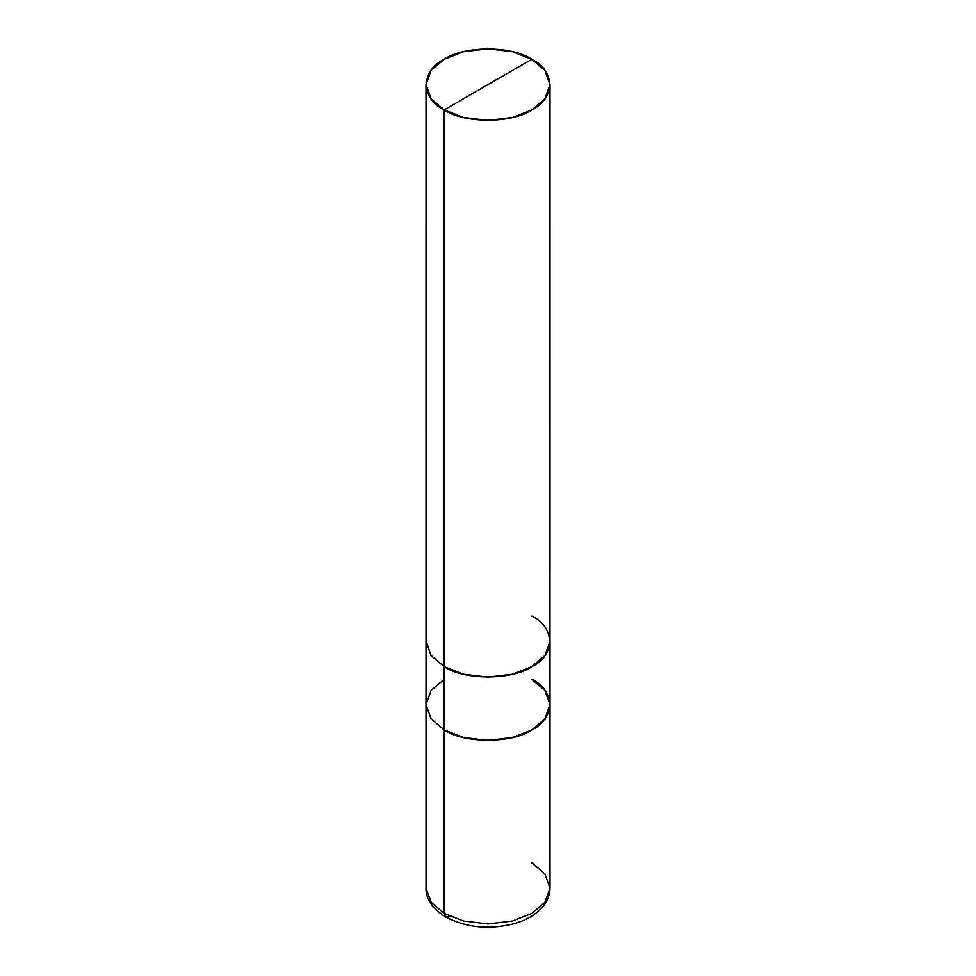 <?xml version="1.0" encoding="UTF-8"?>
<svg xmlns="http://www.w3.org/2000/svg" width="976" height="976" viewBox="0 0 976 976"><rect width="100%" height="100%" fill="white"/><g stroke="black" fill="none" stroke-linecap="round" stroke-linejoin="round"><path stroke-width="1.46" d="M426.024 640.585L430.843 655.25L444.165 666.693L463.38 674.233L488 677.185L512.62 674.233L531.835 666.693L544.889 655.604L549.988 641.391L545.157 655.25L531.835 666.693L512.62 674.233L488 677.185L463.38 674.233L444.165 666.693L444.165 729.95L431.111 718.861L426.012 704.648L431.111 690.435L444.165 679.345L431.111 690.435L426.012 704.648L431.111 718.861L444.165 729.95L444.165 109.898L463.38 117.437L488 120.377L512.62 117.437L531.835 109.898L544.889 98.808L549.988 84.595L544.889 70.382L531.835 59.28L444.165 109.898C420.522 98.515 420.522 70.675 444.165 59.28C463.893 45.628 512.107 45.628 531.835 59.28L512.62 51.74L488 48.8L463.38 51.74L444.165 59.28L431.111 70.382L426.012 84.595L431.111 98.808L444.165 109.898L531.835 59.28C555.478 70.675 555.478 98.515 531.835 109.898C512.107 123.549 463.893 123.549 444.165 109.898L444.178 666.681L431.111 655.604L426.012 641.391L426.012 888.136C425.792 898.92 432.38 908.534 445.764 916.989L444.165 913.438L431.111 902.349L426.012 888.136L431.111 902.349L444.165 913.438L444.165 729.95L431.111 718.861L426.012 704.648L431.111 718.861L444.165 729.95L463.38 737.49L488 740.442L512.62 737.49L531.835 729.95L544.889 718.861L549.988 704.648L544.889 690.435L531.835 679.345C555.478 690.727 555.478 718.568 531.835 729.95C512.107 743.614 463.893 743.614 444.165 729.95L444.165 913.438L445.764 916.989L449.643 916.61M445.764 916.989C466.296 927.7 489.013 929.945 513.925 923.735C525.881 920.356 535.238 914.988 542.009 907.631C547.219 901.787 549.878 895.297 549.988 888.136L544.889 902.349L531.835 913.438L512.62 920.978L488 923.93L463.38 920.978L444.165 913.438L463.38 920.978L488 923.93L512.62 920.978L531.835 913.438L544.889 902.349L549.988 888.136L544.889 873.923L531.835 862.821M549.988 84.595L549.976 641.378L544.876 655.591L531.822 666.681L512.62 674.221L488 677.161L463.38 674.221L444.178 666.681L431.124 655.591L426.024 641.378L426.012 84.595M549.988 888.136L549.988 704.648L544.889 718.861L531.835 729.95L512.62 737.49L488 740.442L463.38 737.49L444.165 729.95C463.893 743.614 512.107 743.614 531.835 729.95C555.478 718.568 555.478 690.727 531.835 679.345M444.178 666.681C463.893 680.333 512.107 680.333 531.822 666.681C555.466 655.286 555.466 627.458 531.822 616.076L531.822 616.076M549.988 704.648L549.988 641.391"/></g></svg>
